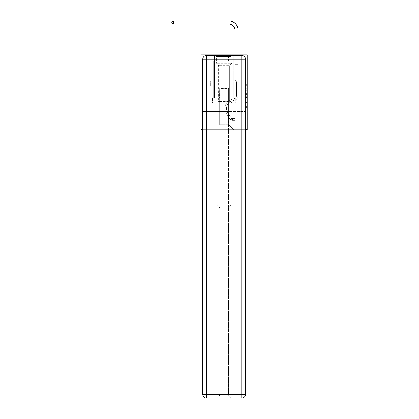 <?xml version="1.0" encoding="UTF-8"?>
<svg xmlns="http://www.w3.org/2000/svg" width="419" height="419" viewBox="0 0 419 419"><rect width="100%" height="100%" fill="white"/><g stroke="black" fill="none" stroke-linecap="round" stroke-linejoin="round"><path stroke-width="0.31" stroke-dasharray="2.1 1.57" d="M245.932 90.624L245.932 94.537L247.179 94.537L247.179 106.395L247.179 84.392L247.179 94.537L245.932 94.537L245.932 84.025L245.932 107.62L245.932 83.166L245.932 105.907L247.179 105.907L245.932 105.907L247.179 105.907L245.932 105.907L245.932 101.995L245.932 107.62L247.179 107.62L247.179 83.166L247.179 105.845L247.179 96.25L245.932 96.25L247.179 96.25L247.179 101.995L247.179 84.879L245.932 84.879L247.179 84.879L247.179 107.62L247.179 84.392L247.179 107.62L245.932 107.62L245.932 83.166L247.179 83.166L247.179 84.392L247.179 83.166L247.179 84.392L247.179 83.166L247.179 84.025L247.179 83.166L245.932 83.166L245.932 84.879L247.179 84.879L245.932 84.879L245.932 90.624L247.179 90.624M233.849 54.915L233.849 80.82L214.418 80.82L233.849 80.82L214.418 80.82L233.849 80.82L233.849 54.915L214.418 54.915L214.418 80.82L214.418 54.915L233.849 54.915M247.179 93.07L247.179 91.85L247.179 93.07L245.932 93.07L245.932 88.152L245.932 102.639L245.932 98.999L247.179 98.999L245.932 98.999L245.932 107.62L247.179 107.62L245.932 107.62L247.179 107.62L245.932 107.62L245.932 83.166L247.179 83.166L245.932 83.166L247.179 83.166L245.932 83.166L245.932 93.07L247.179 93.07M247.179 86.052L247.179 129.644L201.094 129.644L201.094 86.052L247.179 86.052L247.179 54.915L228.496 54.915L247.179 54.915L247.179 61.143L247.179 54.915L201.094 54.915L219.776 54.915L201.094 54.915L201.094 86.052L247.179 86.052L201.094 86.052M202.775 129.644L245.497 129.644M210.123 129.644L238.144 129.644L238.144 61.143L235.033 61.143L238.144 61.143L235.033 61.143L238.144 61.143L235.033 61.143L238.144 61.143L235.033 61.143L238.144 61.143L235.033 61.143L238.144 61.143L235.033 61.143L238.144 61.143L235.033 61.143L238.144 61.143L235.033 61.143L238.144 61.143L235.033 61.143L238.144 61.143L235.033 61.143L238.144 61.143L235.033 61.143L238.144 61.143L235.033 61.143L238.144 61.143L235.033 61.143L238.144 61.143L235.033 61.143L238.144 61.143L235.033 61.143L238.144 61.143L238.144 129.644L238.144 61.143L238.144 129.644L238.144 61.143L238.144 129.644L238.144 61.143L238.144 129.644L238.144 61.143L238.144 129.644L238.144 61.143L238.144 129.644L238.144 61.143L238.144 129.644L238.144 61.143L238.144 129.644L238.144 61.143L238.144 129.644L238.144 61.143L238.144 129.644L238.144 61.143L238.144 129.644L238.144 61.143L238.144 129.644L238.144 61.143L238.144 129.644L238.144 61.143L238.144 129.644L238.144 61.143L238.144 129.644L210.123 129.644L214.669 129.644L210.123 129.644L214.669 129.644L210.123 129.644L214.669 129.644L210.123 129.644L214.669 129.644L210.123 129.644L214.669 129.644L210.123 129.644L214.669 129.644L210.123 129.644L214.669 129.644L210.123 129.644L214.669 129.644L210.123 129.644L214.669 129.644L210.123 129.644L214.669 129.644L210.123 129.644L214.669 129.644L210.123 129.644L214.669 129.644L210.123 129.644L214.669 129.644L210.123 129.644L214.669 129.644L210.123 129.644L210.123 61.143L213.234 61.143L210.123 61.143L213.234 61.143L210.123 61.143L213.234 61.143L210.123 61.143L213.234 61.143L210.123 61.143L213.234 61.143L210.123 61.143L213.234 61.143L210.123 61.143L213.234 61.143L210.123 61.143L213.234 61.143L210.123 61.143L213.234 61.143L210.123 61.143L213.234 61.143L210.123 61.143L213.234 61.143L210.123 61.143L213.234 61.143L210.123 61.143L213.234 61.143L210.123 61.143L213.234 61.143L210.123 61.143L213.234 61.143L210.123 61.143L210.123 129.644M247.179 61.143L228.496 61.143L247.179 61.143M201.094 61.143L219.776 61.143L201.094 61.143L201.094 54.915L201.094 61.143M219.65 124.663L219.65 88.545L219.65 124.663L219.65 88.545L228.617 88.545L228.617 124.663L219.65 124.663L214.669 129.644L219.65 124.663L219.65 88.545L219.65 124.663L219.65 88.545L219.525 97.884L213.234 97.884L213.234 61.143L213.234 97.884L213.234 61.143L213.234 97.884L213.234 61.143L213.234 97.884L213.234 61.143L213.234 97.884L213.234 61.143L213.234 97.884L213.234 61.143L213.234 97.884L213.234 61.143L213.234 97.884L213.234 61.143L213.234 97.884L213.234 61.143L213.234 97.884L213.234 61.143L213.234 97.884L213.234 61.143L213.234 97.884L213.234 61.143L213.234 97.884L213.234 61.143L213.234 97.884L213.234 61.143L213.234 97.884L213.234 61.143L213.234 97.884L219.525 97.884L213.234 97.884L219.525 97.884L213.234 97.884L219.525 97.884L213.234 97.884L219.525 97.884L213.234 97.884L219.525 97.884L213.234 97.884L219.525 97.884L213.234 97.884L219.525 97.884L213.234 97.884L219.525 97.884L213.234 97.884L219.525 97.884L213.234 97.884L219.525 97.884L213.234 97.884L219.525 97.884L213.234 97.884L219.525 97.884L213.234 97.884L219.525 97.884L213.234 97.884L219.525 97.884L213.234 97.884L219.525 97.884L219.65 88.545L219.65 124.663L214.669 129.644L219.65 124.663L219.65 88.545L219.65 124.663L214.669 129.644L219.65 124.663L219.65 88.545L219.65 124.663L214.669 129.644L219.65 124.663L219.65 88.545L219.65 124.663L214.669 129.644L219.65 124.663L219.65 88.545L219.65 124.663L214.669 129.644L219.65 124.663L219.65 88.545L219.65 124.663L214.669 129.644L219.65 124.663L219.65 88.545L219.65 124.663L214.669 129.644L219.65 124.663L219.65 88.545L219.65 124.663L214.669 129.644L219.65 124.663L219.65 88.545L219.65 124.663L214.669 129.644L219.65 124.663L219.65 88.545L219.65 124.663L214.669 129.644L219.65 124.663L219.65 88.545L219.65 124.663L214.669 129.644L219.65 124.663L219.65 88.545L219.65 124.663L214.669 129.644L219.65 124.663L219.65 88.545L219.65 124.663L214.669 129.644L219.65 124.663L214.669 129.644L219.65 124.663L228.617 124.663L228.617 88.545L228.617 124.663L233.603 129.644L228.617 124.663L228.617 88.545L228.617 124.663L233.603 129.644L228.617 124.663L228.617 88.545L228.617 124.663L233.603 129.644L228.617 124.663L228.617 88.545L228.617 124.663L233.603 129.644L228.617 124.663L228.617 88.545L228.617 124.663L233.603 129.644L228.617 124.663L228.617 88.545L228.617 124.663L233.603 129.644L228.617 124.663L228.617 88.545L228.617 124.663L233.603 129.644L228.617 124.663L228.617 88.545L228.617 124.663L233.603 129.644L228.617 124.663L228.617 88.545L228.617 124.663L233.603 129.644L228.617 124.663L228.617 88.545L228.617 124.663L233.603 129.644L228.617 124.663L228.617 88.545L228.617 124.663L233.603 129.644L228.617 124.663L228.617 88.545L228.617 124.663L233.603 129.644L228.617 124.663L228.617 88.545L228.617 124.663L233.603 129.644L228.617 124.663L228.617 88.545L228.617 124.663L233.603 129.644L228.617 124.663L228.617 88.545L228.617 124.663L233.603 129.644L228.617 124.663L228.617 88.545L219.65 88.545L219.65 124.663L214.669 129.644L219.65 124.663M245.497 86.052L202.775 86.052L245.497 86.052L245.497 394.316L245.497 59.273L245.497 86.052L202.775 86.052L202.775 111.585L245.497 111.585L210.123 111.585L210.123 204.996L215.979 204.996A3.734 3.734 0 0 1 219.713 208.735L219.713 394.316A3.734 3.734 0 0 1 215.979 398.05A3.734 3.734 0 0 0 219.713 394.316L219.713 208.735A3.734 3.734 0 0 0 215.979 204.996L210.123 204.996L215.979 204.996A3.734 3.734 0 0 1 219.713 208.735L219.713 111.585L219.713 208.735A3.734 3.734 0 0 0 215.979 204.996L210.123 204.996L210.123 111.585L210.123 204.996L210.123 111.585L202.775 111.585L219.713 111.585L219.713 394.316A3.734 3.734 0 0 1 215.979 398.05L241.758 398.05A3.734 3.734 0 0 0 245.497 394.316A3.734 3.734 0 0 1 241.758 398.05L232.294 398.05A3.734 3.734 0 0 1 228.554 394.316L228.554 111.585L202.775 111.585L202.775 394.316A3.734 3.734 0 0 0 206.509 398.05L241.758 398.05L241.758 394.316L206.509 394.316L206.509 59.273L241.758 59.273L241.758 394.316L245.497 394.316A3.734 3.734 0 0 1 241.758 398.05A3.734 3.734 0 0 0 245.497 394.316L245.497 86.052L202.775 86.052L245.497 86.052L245.497 59.273A3.734 3.734 0 0 0 241.758 55.538L206.509 55.538L241.758 55.538A3.734 3.734 0 0 1 245.497 59.273L241.758 59.273L241.758 55.538L206.509 55.538A3.734 3.734 0 0 0 202.775 59.273L202.775 394.316L202.775 59.273A3.734 3.734 0 0 1 206.509 55.538A3.734 3.734 0 0 0 202.775 59.273L202.775 86.052M228.743 88.545L228.743 97.884L228.743 88.545M233.603 129.644L228.617 124.663L233.603 129.644M228.496 61.143L228.496 54.915L228.496 61.143M219.776 61.143L219.776 54.915L219.776 61.143M235.033 61.143L235.033 97.884L228.743 97.884L235.033 97.884L228.743 97.884L235.033 97.884L228.743 97.884L235.033 97.884L228.743 97.884L235.033 97.884L228.743 97.884L235.033 97.884L228.743 97.884L235.033 97.884L228.743 97.884L235.033 97.884L228.743 97.884L235.033 97.884L228.743 97.884L235.033 97.884L228.743 97.884L235.033 97.884L228.743 97.884L235.033 97.884L228.743 97.884L235.033 97.884L228.743 97.884L235.033 97.884L228.743 97.884L235.033 97.884L228.743 97.884L235.033 97.884L235.033 61.143M238.013 86.052L210.254 86.052L238.013 86.052L238.013 80.82L210.254 80.82L231.073 80.82L231.073 86.052L231.073 80.82L217.194 80.82L217.194 86.052L217.194 80.82L210.254 80.82L210.254 86.052L210.254 80.82L238.013 80.82L238.013 86.052M217.194 80.82L217.194 86.052L217.194 80.82M231.073 80.82L231.073 86.052L231.073 80.82M245.932 94.537L247.179 94.537L245.932 94.537M245.932 84.025L245.932 83.166L245.932 84.025L247.179 84.025L245.932 84.025M245.932 102.576L245.932 97.47L245.932 102.576L247.179 102.576L245.932 102.576M245.932 97.47L245.932 96.25L247.179 96.25L245.932 96.25L245.932 97.47L247.179 97.47L245.932 97.47M245.932 88.152L245.932 84.879L245.932 88.152L247.179 88.152L245.932 88.152M245.932 83.166L247.179 83.166L245.932 83.166L245.932 84.392L245.932 83.166L247.179 83.166M245.932 107.62L247.179 107.62L245.932 107.62L245.932 106.395L245.932 107.62M236.526 93.002L236.526 93.751L238.144 93.751L238.144 93.002L238.144 95.768L238.144 60.75L238.144 64.605L238.144 60.75L235.033 60.75L235.033 30.294A6.227 6.227 0 0 0 228.805 24.066L173.445 24.066L173.445 20.95L228.805 20.95A9.344 9.344 0 0 1 238.144 30.294L238.144 64.605L238.144 60.75L235.033 60.75L235.033 64.605L238.144 64.605L238.144 60.75L238.144 64.605L238.144 60.75L235.033 60.75L235.033 30.294A6.227 6.227 0 0 0 228.805 24.066L173.445 24.066L171.821 23.129L171.821 21.882L171.821 23.129L173.445 24.066L173.445 20.95L173.445 24.066L171.821 23.129L171.821 21.882L173.445 20.95L171.821 21.882L171.821 23.129L173.445 24.066L173.445 20.95L228.805 20.95A9.344 9.344 0 0 1 238.144 30.294L238.144 64.605L238.144 60.75L235.033 60.75L238.144 60.75L238.144 64.605L238.144 60.75L235.033 60.75L235.033 30.294A6.227 6.227 0 0 0 228.805 24.066L173.445 24.066L171.821 23.129L171.821 21.882L173.445 20.95L173.445 24.066L173.445 20.95L171.821 21.882L171.821 23.129L173.445 24.066L171.821 23.129L171.821 21.882L173.445 20.95L228.805 20.95A9.344 9.344 0 0 1 238.144 30.294L238.144 64.605L238.144 60.75L235.033 60.75L235.033 79.799L235.735 80.5A2.708 2.708 0 0 1 236.526 82.417A2.708 2.708 0 0 0 235.735 80.5L235.033 79.799L235.033 64.605L238.144 64.605L238.144 60.75L238.144 64.605L238.144 60.75L235.033 60.75L235.033 30.294A6.227 6.227 0 0 0 228.805 24.066L173.445 24.066L173.445 20.95L173.445 24.066L171.821 23.129L173.445 24.066L173.445 20.95L171.821 21.882L171.821 23.129L171.821 21.882L173.445 20.95L228.805 20.95A9.344 9.344 0 0 1 238.144 30.294L238.144 64.605L238.144 60.75L235.033 60.75L238.144 60.75L238.144 64.605L238.144 60.75L235.033 60.75L235.033 30.294A6.227 6.227 0 0 0 228.805 24.066L173.445 24.066L171.821 23.129L173.445 24.066L173.445 20.95L173.445 24.066L171.821 23.129L171.821 21.882L171.821 23.129L173.445 24.066L173.445 20.95L171.821 21.882L173.445 20.95L228.805 20.95A9.344 9.344 0 0 1 238.144 30.294L238.144 64.605L238.144 60.75L235.033 60.75L235.033 64.605L235.033 30.294A6.227 6.227 0 0 0 228.805 24.066L173.445 24.066L171.821 23.129L171.821 21.882L171.821 23.129L173.445 24.066L173.445 20.95L173.445 24.066L171.821 23.129L171.821 21.882L173.445 20.95L171.821 21.882L171.821 23.129L173.445 24.066L173.445 20.95L228.805 20.95A9.344 9.344 0 0 1 238.144 30.294L238.144 64.605L238.144 60.75L235.033 60.75L238.144 60.75L238.144 64.605L238.144 60.75L235.033 60.75L235.033 30.294A6.227 6.227 0 0 0 228.805 24.066L173.445 24.066L171.821 23.129L171.821 21.882L173.445 20.95L173.445 24.066L173.445 20.95L171.821 21.882L171.821 23.129L173.445 24.066L171.821 23.129L171.821 21.882L173.445 20.95L228.805 20.95A9.344 9.344 0 0 1 238.144 30.294L238.144 95.768A4.546 4.546 0 0 1 234.823 100.146A4.546 4.546 0 0 0 238.144 95.768L238.144 64.605L235.033 64.605L235.033 79.799L235.735 80.5A2.708 2.708 0 0 1 236.526 82.417A2.708 2.708 0 0 0 235.735 80.5L235.033 79.799L235.033 64.605L238.144 64.605L238.144 95.768A4.546 4.546 0 0 1 234.823 100.146A4.546 4.546 0 0 0 238.144 95.768L238.144 64.605L235.033 64.605L235.033 60.75L235.033 79.799L235.735 80.5A2.708 2.708 0 0 1 236.526 82.417A2.708 2.708 0 0 0 235.735 80.5L235.033 79.799L235.033 64.605L238.144 64.605L238.144 95.768A4.546 4.546 0 0 1 234.823 100.146A4.546 4.546 0 0 0 238.144 95.768L238.144 64.605L235.033 64.605L235.033 30.294A6.227 6.227 0 0 0 228.805 24.066L173.445 24.066L173.445 20.95L173.445 24.066L171.821 23.129L173.445 24.066L173.445 20.95L171.821 21.882L171.821 23.129L171.821 21.882L173.445 20.95L228.805 20.95A9.344 9.344 0 0 1 238.144 30.294L238.144 60.75L235.033 60.75L238.144 60.75L238.144 64.605L235.033 64.605L235.033 79.799L235.735 80.5A2.708 2.708 0 0 1 236.526 82.417A2.708 2.708 0 0 0 235.735 80.5L235.033 79.799L235.033 30.294A6.227 6.227 0 0 0 228.805 24.066L173.445 24.066L171.821 23.129L173.445 24.066L173.445 20.95L173.445 24.066L171.821 23.129L171.821 21.882L171.821 23.129L173.445 24.066L173.445 20.95L171.821 21.882L173.445 20.95L228.805 20.95A9.344 9.344 0 0 1 238.144 30.294L238.144 60.75L235.033 60.75L235.033 64.605L238.144 64.605L238.144 95.768A4.546 4.546 0 0 1 234.823 100.146L232.288 100.853L234.823 100.146A4.546 4.546 0 0 0 238.144 95.768L238.144 64.605L235.033 64.605L235.033 79.799L235.735 80.5A2.708 2.708 0 0 1 236.526 82.417A2.708 2.708 0 0 0 235.735 80.5L235.033 79.799L235.033 30.294A6.227 6.227 0 0 0 228.805 24.066L173.445 24.066L228.805 24.066L173.445 24.066L228.805 24.066L173.445 24.066L228.805 24.066L173.445 24.066L228.805 24.066L173.445 24.066L173.445 20.95L171.821 21.882L171.821 23.129L171.821 21.882L173.445 20.95L228.805 20.95A9.344 9.344 0 0 1 238.144 30.294L238.144 95.768A4.546 4.546 0 0 1 234.823 100.146A4.546 4.546 0 0 0 238.144 95.768L238.144 64.605L235.033 64.605L235.033 79.799L235.735 80.5A2.708 2.708 0 0 1 236.526 82.417A2.708 2.708 0 0 0 235.735 80.5L235.033 79.799L235.033 64.605L238.144 64.605L238.144 95.768A4.546 4.546 0 0 1 234.823 100.146A4.546 4.546 0 0 0 238.144 95.768L238.144 64.605L235.033 64.605L235.033 60.75L238.144 60.75L235.033 60.75L235.033 30.294A6.227 6.227 0 0 0 228.805 24.066L173.445 24.066L228.805 24.066L173.445 24.066L173.445 20.95L171.821 21.882L171.821 23.129L173.445 24.066L228.805 24.066L173.445 24.066L173.445 20.95L228.805 20.95A9.344 9.344 0 0 1 238.144 30.294L238.144 60.75L238.144 30.294L238.144 60.75L235.033 60.75L235.033 79.799L235.735 80.5A2.708 2.708 0 0 1 236.526 82.417A2.708 2.708 0 0 0 235.735 80.5L235.033 79.799L235.033 64.605L238.144 64.605L238.144 95.768A4.546 4.546 0 0 1 234.823 100.146L232.288 100.853L234.823 100.146A4.546 4.546 0 0 0 238.144 95.768L238.144 64.605L235.033 64.605L235.033 30.294A6.227 6.227 0 0 0 228.805 24.066L173.445 24.066L173.445 20.95L171.821 21.882L173.445 20.95L228.805 20.95A9.344 9.344 0 0 1 238.144 30.294L238.144 60.75L235.033 60.75L235.033 30.294A6.227 6.227 0 0 0 228.805 24.066L173.445 24.066L228.805 24.066L173.445 24.066L173.445 20.95L171.821 21.882L171.821 23.129L171.821 21.882L173.445 20.95L228.805 20.95A9.344 9.344 0 0 1 238.144 30.294L238.144 60.75L238.144 30.294L238.144 60.75L235.033 60.75L235.033 79.799L235.735 80.5A2.708 2.708 0 0 1 236.526 82.417A2.708 2.708 0 0 0 235.735 80.5L235.033 79.799L235.033 64.605L238.144 64.605L238.144 95.768A4.546 4.546 0 0 1 234.823 100.146A4.546 4.546 0 0 0 238.144 95.768L238.144 64.605L235.033 64.605L235.033 30.294A6.227 6.227 0 0 0 228.805 24.066L173.445 24.066L173.445 20.95L171.821 21.882L171.821 23.129L173.445 24.066L228.805 24.066A6.227 6.227 0 0 1 235.033 30.294L235.033 79.799L235.735 80.5A2.708 2.708 0 0 1 236.526 82.417A2.708 2.708 0 0 0 235.735 80.5L235.033 79.799L235.033 64.605L238.144 64.605L238.144 95.768A4.546 4.546 0 0 1 234.823 100.146A4.546 4.546 0 0 0 238.144 95.768L238.144 64.605L235.033 64.605L235.033 30.294L235.033 79.799L235.735 80.5A2.708 2.708 0 0 1 236.526 82.417A2.708 2.708 0 0 0 235.735 80.5L235.033 79.799L235.033 64.605L238.144 64.605L238.144 95.768A4.546 4.546 0 0 1 234.823 100.146L232.288 100.853A7.909 7.909 0 0 0 227.795 112.811A7.909 7.909 0 0 1 232.288 100.853L234.823 100.146A4.546 4.546 0 0 0 238.144 95.768L238.144 64.605L235.033 64.605L235.033 30.294L235.033 60.75L238.144 60.75L238.144 30.294L238.144 60.75L238.144 30.294L238.144 60.75L235.033 60.75L235.033 79.799L235.735 80.5A2.708 2.708 0 0 1 236.526 82.417A2.708 2.708 0 0 0 235.735 80.5L235.033 79.799L235.033 64.605L238.144 64.605L238.144 95.768A4.546 4.546 0 0 1 234.823 100.146A4.546 4.546 0 0 0 238.144 95.768L238.144 64.605L235.033 64.605L235.033 30.294L235.033 79.799L235.735 80.5A2.708 2.708 0 0 1 236.526 82.417A2.708 2.708 0 0 0 235.735 80.5L235.033 79.799L235.033 64.605L238.144 64.605L238.144 95.768A4.546 4.546 0 0 1 234.823 100.146A4.546 4.546 0 0 0 238.144 95.768L238.144 64.605L235.033 64.605L235.033 30.294L235.033 60.75L238.144 60.75L238.144 30.294L238.144 60.75L238.144 30.294L238.144 60.75L235.033 60.75L235.033 79.799L235.735 80.5A2.708 2.708 0 0 1 236.526 82.417A2.708 2.708 0 0 0 235.735 80.5L235.033 79.799L235.033 64.605L238.144 64.605L238.144 95.768A4.546 4.546 0 0 1 234.823 100.146L232.288 100.853L234.823 100.146A4.546 4.546 0 0 0 238.144 95.768L238.144 64.605L235.033 64.605L235.033 30.294L235.033 79.799L235.735 80.5A2.708 2.708 0 0 1 236.526 82.417A2.708 2.708 0 0 0 235.735 80.5L235.033 79.799L235.033 64.605L238.144 64.605L238.144 95.768A4.546 4.546 0 0 1 234.823 100.146A4.546 4.546 0 0 0 238.144 95.768L238.144 64.605L235.033 64.605L235.033 30.294L235.033 60.75L238.144 60.75L238.144 30.294L238.144 60.75L238.144 30.294L238.144 60.75L235.033 60.75L235.033 79.799L235.735 80.5A2.708 2.708 0 0 1 236.526 82.417A2.708 2.708 0 0 0 235.735 80.5L235.033 79.799L235.033 64.605L238.144 64.605L238.144 95.768L238.144 93.751L236.526 93.751L236.526 93.002L238.144 93.002L236.526 93.002L236.526 95.768L236.526 82.417L236.526 95.768A2.928 2.928 0 0 1 234.389 98.591A2.928 2.928 0 0 0 236.526 95.768L236.526 82.417L236.526 95.768L236.526 93.002L238.144 93.002L236.526 93.002L236.526 95.768A2.928 2.928 0 0 1 234.389 98.591A2.928 2.928 0 0 0 236.526 95.768L236.526 82.417L236.526 95.768A2.928 2.928 0 0 1 234.389 98.591A2.928 2.928 0 0 0 236.526 95.768L236.526 82.417L236.526 95.768L236.526 93.002L238.144 93.002L236.526 93.002L236.526 95.768A2.928 2.928 0 0 1 234.389 98.591L231.854 99.293L234.389 98.591A2.928 2.928 0 0 0 236.526 95.768L236.526 82.417L236.526 95.768A2.928 2.928 0 0 1 234.389 98.591A2.928 2.928 0 0 0 236.526 95.768L236.526 82.417L236.526 95.768L236.526 93.002L238.144 93.002L236.526 93.002L236.526 95.768A2.928 2.928 0 0 1 234.389 98.591A2.928 2.928 0 0 0 236.526 95.768L236.526 82.417L236.526 95.768A2.928 2.928 0 0 1 234.389 98.591L231.854 99.293L234.389 98.591A2.928 2.928 0 0 0 236.526 95.768L236.526 82.417L236.526 95.768L236.526 93.002L238.144 93.002L236.526 93.002L236.526 95.768A2.928 2.928 0 0 1 234.389 98.591A2.928 2.928 0 0 0 236.526 95.768L236.526 82.417L236.526 95.768A2.928 2.928 0 0 1 234.389 98.591A2.928 2.928 0 0 0 236.526 95.768L236.526 82.417L236.526 95.768L236.526 93.002L238.144 93.002L236.526 93.002L236.526 95.768A2.928 2.928 0 0 1 234.389 98.591L231.854 99.293L234.389 98.591A2.928 2.928 0 0 0 236.526 95.768L236.526 82.417L236.526 95.768A2.928 2.928 0 0 1 234.389 98.591A2.928 2.928 0 0 0 236.526 95.768L236.526 82.417L236.526 95.768L236.526 93.002L238.144 93.002L236.526 93.002L236.526 95.768A2.928 2.928 0 0 1 234.389 98.591A2.928 2.928 0 0 0 236.526 95.768L236.526 82.417L236.526 95.768A2.928 2.928 0 0 1 234.389 98.591L231.854 99.293A9.527 9.527 0 0 0 226.443 113.701A9.527 9.527 0 0 1 231.854 99.293L234.389 98.591A2.928 2.928 0 0 0 236.526 95.768L236.526 82.417L236.526 95.768L236.526 93.002L238.144 93.002M232.477 120.279A3.3 3.3 0 0 1 229.78 118.787L226.443 113.701A9.527 9.527 0 0 1 231.854 99.293L234.389 98.591A2.928 2.928 0 0 0 236.526 95.768A2.928 2.928 0 0 1 234.389 98.591A2.928 2.928 0 0 0 236.526 95.768L236.526 82.417L236.526 95.768A2.928 2.928 0 0 1 234.389 98.591L231.854 99.293L234.389 98.591A2.928 2.928 0 0 0 236.526 95.768A2.928 2.928 0 0 1 234.389 98.591A2.928 2.928 0 0 0 236.526 95.768A2.928 2.928 0 0 1 234.389 98.591L231.854 99.293A9.527 9.527 0 0 0 226.443 113.701A9.527 9.527 0 0 1 231.854 99.293L234.389 98.591A2.928 2.928 0 0 0 236.526 95.768A2.928 2.928 0 0 1 234.389 98.591L231.854 99.293L234.389 98.591A2.928 2.928 0 0 0 236.526 95.768A2.928 2.928 0 0 1 234.389 98.591A2.928 2.928 0 0 0 236.526 95.768A2.928 2.928 0 0 1 234.389 98.591L231.854 99.293L234.389 98.591A2.928 2.928 0 0 0 236.526 95.768A2.928 2.928 0 0 1 234.389 98.591L231.854 99.293A9.527 9.527 0 0 0 226.443 113.701L229.78 118.787L226.443 113.701A9.527 9.527 0 0 1 231.854 99.293L234.389 98.591A2.928 2.928 0 0 0 236.526 95.768A2.928 2.928 0 0 1 234.389 98.591A2.928 2.928 0 0 0 236.526 95.768A2.928 2.928 0 0 1 234.389 98.591L231.854 99.293L234.389 98.591A2.928 2.928 0 0 0 236.526 95.768A2.928 2.928 0 0 1 234.389 98.591L231.854 99.293L234.389 98.591A2.928 2.928 0 0 0 236.526 95.768A2.928 2.928 0 0 1 234.389 98.591A2.928 2.928 0 0 0 236.526 95.768A2.928 2.928 0 0 1 234.389 98.591L231.854 99.293A9.527 9.527 0 0 0 226.443 113.701A9.527 9.527 0 0 1 231.854 99.293L234.389 98.591A2.928 2.928 0 0 0 236.526 95.768A2.928 2.928 0 0 1 234.389 98.591L231.854 99.293L234.389 98.591A2.928 2.928 0 0 0 236.526 95.768A2.928 2.928 0 0 1 234.389 98.591A2.928 2.928 0 0 0 236.526 95.768A2.928 2.928 0 0 1 234.389 98.591L231.854 99.293L234.389 98.591A2.928 2.928 0 0 0 236.526 95.768A2.928 2.928 0 0 1 234.389 98.591L231.854 99.293A9.527 9.527 0 0 0 226.443 113.701A9.527 9.527 0 0 1 231.854 99.293L234.389 98.591L231.854 99.293A9.527 9.527 0 0 0 226.443 113.701L229.78 118.787L226.443 113.701A9.527 9.527 0 0 1 231.854 99.293L234.389 98.591L231.854 99.293A9.527 9.527 0 0 0 226.443 113.701A9.527 9.527 0 0 1 231.854 99.293L234.389 98.591L231.854 99.293A9.527 9.527 0 0 0 226.443 113.701A9.527 9.527 0 0 1 231.854 99.293L234.389 98.591L231.854 99.293A9.527 9.527 0 0 0 226.443 113.701L229.78 118.787A3.3 3.3 0 0 0 231.545 120.122A3.3 3.3 0 0 1 229.78 118.787L226.443 113.701A9.527 9.527 0 0 1 231.854 99.293L234.389 98.591L231.854 99.293A9.527 9.527 0 0 0 226.443 113.701A9.527 9.527 0 0 1 231.854 99.293L234.389 98.591L231.854 99.293A9.527 9.527 0 0 0 226.443 113.701A9.527 9.527 0 0 1 231.854 99.293L234.389 98.591L231.854 99.293A9.527 9.527 0 0 0 226.443 113.701L229.78 118.787L226.443 113.701A9.527 9.527 0 0 1 231.854 99.293L234.389 98.591L231.854 99.293A9.527 9.527 0 0 0 226.443 113.701A9.527 9.527 0 0 1 231.854 99.293L234.389 98.591L231.854 99.293A9.527 9.527 0 0 0 226.443 113.701A9.527 9.527 0 0 1 231.854 99.293L234.389 98.591L231.854 99.293A9.527 9.527 0 0 0 226.443 113.701L229.78 118.787L226.443 113.701A9.527 9.527 0 0 1 231.854 99.293A9.527 9.527 0 0 0 226.443 113.701A9.527 9.527 0 0 1 231.854 99.293A9.527 9.527 0 0 0 226.443 113.701L229.78 118.787A3.3 3.3 0 0 0 231.545 120.122C232.503 120.326 232.503 120.326 231.545 120.122C232.503 120.326 232.503 120.326 231.545 120.122A3.3 3.3 0 0 1 229.78 118.787L226.443 113.701A9.527 9.527 0 0 1 231.854 99.293A9.527 9.527 0 0 0 226.443 113.701L229.78 118.787L226.443 113.701A9.527 9.527 0 0 1 231.854 99.293A9.527 9.527 0 0 0 226.443 113.701A9.527 9.527 0 0 1 231.854 99.293A9.527 9.527 0 0 0 226.443 113.701L229.78 118.787L226.443 113.701A9.527 9.527 0 0 1 231.854 99.293A9.527 9.527 0 0 0 226.443 113.701L229.78 118.787A3.3 3.3 0 0 0 231.545 120.122C232.503 120.326 232.503 120.326 231.545 120.122C232.503 120.326 232.503 120.326 231.545 120.122A3.3 3.3 0 0 1 229.78 118.787L226.443 113.701A9.527 9.527 0 0 1 231.854 99.293A9.527 9.527 0 0 0 226.443 113.701A9.527 9.527 0 0 1 231.854 99.293A9.527 9.527 0 0 0 226.443 113.701L229.78 118.787L226.443 113.701A9.527 9.527 0 0 1 231.854 99.293A9.527 9.527 0 0 0 226.443 113.701L229.78 118.787L226.443 113.701A9.527 9.527 0 0 1 231.854 99.293A9.527 9.527 0 0 0 226.443 113.701A9.527 9.527 0 0 1 231.854 99.293A9.527 9.527 0 0 0 226.443 113.701L229.78 118.787A3.3 3.3 0 0 0 231.545 120.122C232.503 120.326 232.503 120.326 231.545 120.122C232.503 120.326 232.503 120.326 231.545 120.122A3.3 3.3 0 0 1 229.78 118.787L226.443 113.701A9.527 9.527 0 0 1 231.854 99.293A9.527 9.527 0 0 0 226.443 113.701L229.78 118.787L226.443 113.701A9.527 9.527 0 0 1 231.854 99.293A9.527 9.527 0 0 0 226.443 113.701A9.527 9.527 0 0 1 231.854 99.293A9.527 9.527 0 0 0 226.443 113.701L229.78 118.787L226.443 113.701A9.527 9.527 0 0 1 231.854 99.293A9.527 9.527 0 0 0 226.443 113.701L229.78 118.787A3.3 3.3 0 0 0 231.545 120.122C232.503 120.326 232.503 120.326 231.545 120.122C232.503 120.326 232.503 120.326 231.545 120.122A3.3 3.3 0 0 1 229.78 118.787L226.443 113.701L229.78 118.787A3.3 3.3 0 0 0 231.545 120.122C232.503 120.326 232.503 120.326 231.545 120.122C232.503 120.326 232.503 120.326 231.545 120.122A3.3 3.3 0 0 1 229.78 118.787L226.443 113.701L229.78 118.787A3.3 3.3 0 0 0 231.545 120.122C232.503 120.326 232.503 120.326 231.545 120.122C232.503 120.326 232.503 120.326 231.545 120.122A3.3 3.3 0 0 1 229.78 118.787L226.443 113.701L229.78 118.787A3.3 3.3 0 0 0 231.545 120.122C232.503 120.326 232.503 120.326 231.545 120.122C232.503 120.326 232.503 120.326 231.545 120.122A3.3 3.3 0 0 1 229.78 118.787L226.443 113.701L229.78 118.787A3.3 3.3 0 0 0 231.545 120.122C232.503 120.326 232.503 120.326 231.545 120.122C232.503 120.326 232.503 120.326 231.545 120.122A3.3 3.3 0 0 1 229.78 118.787L226.443 113.701L229.78 118.787A3.3 3.3 0 0 0 231.545 120.122C232.503 120.326 232.503 120.326 231.545 120.122C232.503 120.326 232.503 120.326 231.545 120.122A3.3 3.3 0 0 1 229.78 118.787L226.443 113.701L229.78 118.787A3.3 3.3 0 0 0 231.545 120.122C232.503 120.326 232.503 120.326 231.545 120.122C232.503 120.326 232.503 120.326 231.545 120.122A3.3 3.3 0 0 1 229.78 118.787L226.443 113.701L229.78 118.787A3.3 3.3 0 0 0 231.545 120.122C232.503 120.326 232.503 120.326 231.545 120.122C232.503 120.326 232.503 120.326 231.545 120.122A3.3 3.3 0 0 1 229.78 118.787L226.443 113.701L229.78 118.787A3.3 3.3 0 0 0 231.545 120.122C232.503 120.326 232.503 120.326 231.545 120.122C232.503 120.326 232.503 120.326 231.545 120.122A3.3 3.3 0 0 1 229.78 118.787L226.443 113.701L229.78 118.787A3.3 3.3 0 0 0 231.545 120.122C232.503 120.326 232.503 120.326 231.545 120.122C232.503 120.326 232.503 120.326 231.545 120.122A3.3 3.3 0 0 1 229.78 118.787L226.443 113.701L229.78 118.787A3.3 3.3 0 0 0 231.545 120.122C232.503 120.326 232.503 120.326 231.545 120.122C232.503 120.326 232.503 120.326 231.545 120.122A3.3 3.3 0 0 1 229.78 118.787A3.3 3.3 0 0 0 232.477 120.279L232.477 118.661A1.681 1.681 0 0 1 231.136 117.901L227.795 112.811A7.909 7.909 0 0 1 232.288 100.853L234.823 100.146A4.546 4.546 0 0 0 238.144 95.768A4.546 4.546 0 0 1 234.823 100.146L232.288 100.853A7.909 7.909 0 0 0 227.795 112.811A7.909 7.909 0 0 1 232.288 100.853L234.823 100.146A4.546 4.546 0 0 0 238.144 95.768A4.546 4.546 0 0 1 234.823 100.146A4.546 4.546 0 0 0 238.144 95.768A4.546 4.546 0 0 1 234.823 100.146L232.288 100.853L234.823 100.146A4.546 4.546 0 0 0 238.144 95.768A4.546 4.546 0 0 1 234.823 100.146L232.288 100.853L234.823 100.146A4.546 4.546 0 0 0 238.144 95.768A4.546 4.546 0 0 1 234.823 100.146A4.546 4.546 0 0 0 238.144 95.768A4.546 4.546 0 0 1 234.823 100.146L232.288 100.853A7.909 7.909 0 0 0 227.795 112.811L231.136 117.901L227.795 112.811A7.909 7.909 0 0 1 232.288 100.853L234.823 100.146A4.546 4.546 0 0 0 238.144 95.768A4.546 4.546 0 0 1 234.823 100.146L232.288 100.853L234.823 100.146A4.546 4.546 0 0 0 238.144 95.768A4.546 4.546 0 0 1 234.823 100.146A4.546 4.546 0 0 0 238.144 95.768A4.546 4.546 0 0 1 234.823 100.146L232.288 100.853L234.823 100.146A4.546 4.546 0 0 0 238.144 95.768A4.546 4.546 0 0 1 234.823 100.146L232.288 100.853A7.909 7.909 0 0 0 227.795 112.811A7.909 7.909 0 0 1 232.288 100.853L234.823 100.146A4.546 4.546 0 0 0 238.144 95.768A4.546 4.546 0 0 1 234.823 100.146A4.546 4.546 0 0 0 238.144 95.768A4.546 4.546 0 0 1 234.823 100.146L232.288 100.853L234.823 100.146A4.546 4.546 0 0 0 238.144 95.768A4.546 4.546 0 0 1 234.823 100.146L232.288 100.853L234.823 100.146A4.546 4.546 0 0 0 238.144 95.768A4.546 4.546 0 0 1 234.823 100.146A4.546 4.546 0 0 0 238.144 95.768A4.546 4.546 0 0 1 234.823 100.146L232.288 100.853A7.909 7.909 0 0 0 227.795 112.811A7.909 7.909 0 0 1 232.288 100.853L234.823 100.146A4.546 4.546 0 0 0 238.144 95.768A4.546 4.546 0 0 1 234.823 100.146L232.288 100.853A7.909 7.909 0 0 0 227.795 112.811L231.136 117.901L227.795 112.811A7.909 7.909 0 0 1 232.288 100.853L234.823 100.146L232.288 100.853A7.909 7.909 0 0 0 227.795 112.811A7.909 7.909 0 0 1 232.288 100.853L234.823 100.146L232.288 100.853A7.909 7.909 0 0 0 227.795 112.811A7.909 7.909 0 0 1 232.288 100.853L234.823 100.146L232.288 100.853A7.909 7.909 0 0 0 227.795 112.811L231.136 117.901A1.681 1.681 0 0 0 231.545 118.331C232.487 118.766 232.487 118.766 231.545 118.331C232.487 118.766 232.487 118.766 231.545 118.331A1.681 1.681 0 0 1 231.136 117.901L227.795 112.811A7.909 7.909 0 0 1 232.288 100.853L234.823 100.146L232.288 100.853A7.909 7.909 0 0 0 227.795 112.811A7.909 7.909 0 0 1 232.288 100.853L234.823 100.146L232.288 100.853A7.909 7.909 0 0 0 227.795 112.811A7.909 7.909 0 0 1 232.288 100.853L234.823 100.146L232.288 100.853A7.909 7.909 0 0 0 227.795 112.811L231.136 117.901L227.795 112.811A7.909 7.909 0 0 1 232.288 100.853L234.823 100.146L232.288 100.853A7.909 7.909 0 0 0 227.795 112.811A7.909 7.909 0 0 1 232.288 100.853L234.823 100.146L232.288 100.853A7.909 7.909 0 0 0 227.795 112.811A7.909 7.909 0 0 1 232.288 100.853L234.823 100.146L232.288 100.853A7.909 7.909 0 0 0 227.795 112.811L231.136 117.901L227.795 112.811A7.909 7.909 0 0 1 232.288 100.853A7.909 7.909 0 0 0 227.795 112.811A7.909 7.909 0 0 1 232.288 100.853A7.909 7.909 0 0 0 227.795 112.811L231.136 117.901A1.681 1.681 0 0 0 231.545 118.331C232.487 118.766 232.487 118.766 231.545 118.331C232.487 118.766 232.487 118.766 231.545 118.331A1.681 1.681 0 0 1 231.136 117.901L227.795 112.811A7.909 7.909 0 0 1 232.288 100.853A7.909 7.909 0 0 0 227.795 112.811L231.136 117.901L227.795 112.811A7.909 7.909 0 0 1 232.288 100.853A7.909 7.909 0 0 0 227.795 112.811A7.909 7.909 0 0 1 232.288 100.853A7.909 7.909 0 0 0 227.795 112.811L231.136 117.901L227.795 112.811A7.909 7.909 0 0 1 232.288 100.853A7.909 7.909 0 0 0 227.795 112.811L231.136 117.901A1.681 1.681 0 0 0 231.545 118.331C232.487 118.766 232.487 118.766 231.545 118.331C232.487 118.766 232.487 118.766 231.545 118.331A1.681 1.681 0 0 1 231.136 117.901L227.795 112.811A7.909 7.909 0 0 1 232.288 100.853A7.909 7.909 0 0 0 227.795 112.811A7.909 7.909 0 0 1 232.288 100.853A7.909 7.909 0 0 0 227.795 112.811L231.136 117.901L227.795 112.811A7.909 7.909 0 0 1 232.288 100.853A7.909 7.909 0 0 0 227.795 112.811L231.136 117.901L227.795 112.811A7.909 7.909 0 0 1 232.288 100.853A7.909 7.909 0 0 0 227.795 112.811A7.909 7.909 0 0 1 232.288 100.853A7.909 7.909 0 0 0 227.795 112.811L231.136 117.901A1.681 1.681 0 0 0 231.545 118.331C232.487 118.766 232.487 118.766 231.545 118.331C232.487 118.766 232.487 118.766 231.545 118.331A1.681 1.681 0 0 1 231.136 117.901L227.795 112.811A7.909 7.909 0 0 1 232.288 100.853A7.909 7.909 0 0 0 227.795 112.811L231.136 117.901L227.795 112.811A7.909 7.909 0 0 1 232.288 100.853A7.909 7.909 0 0 0 227.795 112.811A7.909 7.909 0 0 1 232.288 100.853A7.909 7.909 0 0 0 227.795 112.811L231.136 117.901L227.795 112.811A7.909 7.909 0 0 1 232.288 100.853A7.909 7.909 0 0 0 227.795 112.811L231.136 117.901A1.681 1.681 0 0 0 231.545 118.331C232.487 118.766 232.487 118.766 231.545 118.331C232.487 118.766 232.487 118.766 231.545 118.331A1.681 1.681 0 0 1 231.136 117.901L227.795 112.811L231.136 117.901A1.681 1.681 0 0 0 231.545 118.331C232.487 118.766 232.487 118.766 231.545 118.331C232.487 118.766 232.487 118.766 231.545 118.331A1.681 1.681 0 0 1 231.136 117.901L227.795 112.811L231.136 117.901A1.681 1.681 0 0 0 231.545 118.331C232.487 118.766 232.487 118.766 231.545 118.331C232.487 118.766 232.487 118.766 231.545 118.331A1.681 1.681 0 0 1 231.136 117.901L227.795 112.811L231.136 117.901A1.681 1.681 0 0 0 231.545 118.331C232.487 118.766 232.487 118.766 231.545 118.331C232.487 118.766 232.487 118.766 231.545 118.331A1.681 1.681 0 0 1 231.136 117.901L227.795 112.811L231.136 117.901A1.681 1.681 0 0 0 231.545 118.331C232.487 118.766 232.487 118.766 231.545 118.331C232.487 118.766 232.487 118.766 231.545 118.331A1.681 1.681 0 0 1 231.136 117.901L227.795 112.811L231.136 117.901A1.681 1.681 0 0 0 231.545 118.331C232.487 118.766 232.487 118.766 231.545 118.331C232.487 118.766 232.487 118.766 231.545 118.331A1.681 1.681 0 0 1 231.136 117.901L227.795 112.811L231.136 117.901A1.681 1.681 0 0 0 231.545 118.331C232.487 118.766 232.487 118.766 231.545 118.331C232.487 118.766 232.487 118.766 231.545 118.331A1.681 1.681 0 0 1 231.136 117.901L227.795 112.811L231.136 117.901A1.681 1.681 0 0 0 231.545 118.331C232.487 118.766 232.487 118.766 231.545 118.331C232.487 118.766 232.487 118.766 231.545 118.331A1.681 1.681 0 0 1 231.136 117.901L227.795 112.811L231.136 117.901A1.681 1.681 0 0 0 231.545 118.331C232.487 118.766 232.487 118.766 231.545 118.331C232.487 118.766 232.487 118.766 231.545 118.331A1.681 1.681 0 0 1 231.136 117.901L227.795 112.811L231.136 117.901A1.681 1.681 0 0 0 231.545 118.331C232.487 118.766 232.487 118.766 231.545 118.331C232.487 118.766 232.487 118.766 231.545 118.331A1.681 1.681 0 0 1 231.136 117.901L227.795 112.811L231.136 117.901A1.681 1.681 0 0 0 231.545 118.331C232.487 118.766 232.487 118.766 231.545 118.331C232.487 118.766 232.487 118.766 231.545 118.331A1.681 1.681 0 0 1 231.136 117.901A1.681 1.681 0 0 0 232.477 118.661L232.477 120.279L234.97 120.279L232.477 120.279A3.3 3.3 0 0 1 229.78 118.787A3.3 3.3 0 0 0 232.477 120.279L232.477 118.661L234.97 118.661L232.477 118.661A1.681 1.681 0 0 1 231.136 117.901A1.681 1.681 0 0 0 232.477 118.661L232.477 120.279L234.97 120.279L234.97 118.661L234.97 120.279L232.477 120.279A3.3 3.3 0 0 1 229.78 118.787A3.3 3.3 0 0 0 232.477 120.279L232.477 118.661L234.97 118.661L232.477 118.661A1.681 1.681 0 0 1 231.136 117.901A1.681 1.681 0 0 0 232.477 118.661L232.477 120.279L234.97 120.279L234.97 118.661L234.97 120.279L232.477 120.279A3.3 3.3 0 0 1 229.78 118.787A3.3 3.3 0 0 0 232.477 120.279L232.477 118.661L234.97 118.661L232.477 118.661A1.681 1.681 0 0 1 231.136 117.901A1.681 1.681 0 0 0 232.477 118.661L232.477 120.279L234.97 120.279L234.97 118.661L234.97 120.279L232.477 120.279A3.3 3.3 0 0 1 229.78 118.787A3.3 3.3 0 0 0 232.477 120.279L232.477 118.661L234.97 118.661L232.477 118.661A1.681 1.681 0 0 1 231.136 117.901A1.681 1.681 0 0 0 232.477 118.661L232.477 120.279L234.97 120.279L234.97 118.661L234.97 120.279L232.477 120.279A3.3 3.3 0 0 1 229.78 118.787A3.3 3.3 0 0 0 232.477 120.279L232.477 118.661L234.97 118.661L232.477 118.661A1.681 1.681 0 0 1 231.136 117.901A1.681 1.681 0 0 0 232.477 118.661L232.477 120.279L234.97 120.279L234.97 118.661L234.97 120.279L232.477 120.279A3.3 3.3 0 0 1 229.78 118.787A3.3 3.3 0 0 0 232.477 120.279L232.477 118.661L234.97 118.661L232.477 118.661A1.681 1.681 0 0 1 231.136 117.901A1.681 1.681 0 0 0 232.477 118.661L232.477 120.279L234.97 120.279L234.97 118.661L234.97 120.279L232.477 120.279A3.3 3.3 0 0 1 229.78 118.787A3.3 3.3 0 0 0 232.477 120.279L232.477 118.661L234.97 118.661L232.477 118.661A1.681 1.681 0 0 1 231.136 117.901A1.681 1.681 0 0 0 232.477 118.661L232.477 120.279L234.97 120.279L234.97 118.661L234.97 120.279L232.477 120.279A3.3 3.3 0 0 1 229.78 118.787A3.3 3.3 0 0 0 232.477 120.279L232.477 118.661L234.97 118.661L232.477 118.661A1.681 1.681 0 0 1 231.136 117.901A1.681 1.681 0 0 0 232.477 118.661L232.477 120.279L234.97 120.279L234.97 118.661L234.97 120.279L232.477 120.279A3.3 3.3 0 0 1 229.78 118.787A3.3 3.3 0 0 0 232.477 120.279L232.477 118.661L234.97 118.661L232.477 118.661A1.681 1.681 0 0 1 231.136 117.901A1.681 1.681 0 0 0 232.477 118.661L232.477 120.279L234.97 120.279L234.97 118.661L234.97 120.279L232.477 120.279A3.3 3.3 0 0 1 229.78 118.787A3.3 3.3 0 0 0 232.477 120.279L232.477 118.661L234.97 118.661L232.477 118.661A1.681 1.681 0 0 1 231.136 117.901A1.681 1.681 0 0 0 232.477 118.661L232.477 120.279L234.97 120.279L234.97 118.661L234.97 120.279L232.477 120.279A3.3 3.3 0 0 1 229.78 118.787A3.3 3.3 0 0 0 232.477 120.279L232.477 118.661L234.97 118.661L232.477 118.661A1.681 1.681 0 0 1 231.136 117.901A1.681 1.681 0 0 0 232.477 118.661L232.477 120.279L234.97 120.279L234.97 118.661L234.97 120.279L232.477 120.279A3.3 3.3 0 0 1 229.78 118.787A3.3 3.3 0 0 0 232.477 120.279L232.477 118.661L234.97 118.661L232.477 118.661A1.681 1.681 0 0 1 231.136 117.901A1.681 1.681 0 0 0 232.477 118.661L232.477 120.279L234.97 120.279L234.97 118.661L234.97 120.279L232.477 120.279A3.3 3.3 0 0 1 229.78 118.787A3.3 3.3 0 0 0 232.477 120.279L232.477 118.661L234.97 118.661L232.477 118.661A1.681 1.681 0 0 1 231.136 117.901A1.681 1.681 0 0 0 232.477 118.661L232.477 120.279L234.97 120.279L234.97 118.661L234.97 120.279L232.477 120.279A3.3 3.3 0 0 1 229.78 118.787A3.3 3.3 0 0 0 232.477 120.279L232.477 118.661L234.97 118.661L232.477 118.661A1.681 1.681 0 0 1 231.136 117.901A1.681 1.681 0 0 0 232.477 118.661L232.477 120.279L234.97 120.279L234.97 118.661L234.97 120.279L232.477 120.279M216.853 55.91L232.54 55.91L216.853 55.91M230.874 56.534L216.351 56.534L230.874 56.534M217.126 102.99L232.231 102.99L217.126 102.99M219.336 101.518L229.675 101.518L219.336 101.518M228.936 65.626L218.592 65.626L228.936 65.626M215.775 55.91L233.786 55.91L215.775 55.91M215.775 98.009L233.786 98.009L215.775 98.009M235.782 98.009L212.491 98.009L235.782 98.009L235.782 102.99L212.491 102.99L235.782 102.99L212.491 102.99L235.782 102.99L235.782 98.009L224.134 98.009L224.134 102.99L224.134 98.009L212.491 98.009L212.491 102.99L212.491 98.009L235.782 98.009L235.782 102.99L235.782 98.009M224.134 98.009L224.134 102.99L224.134 98.009L236.154 98.009L212.114 98.009L212.114 101.744L210.123 101.744L210.123 111.585L210.123 101.744L238.144 101.744L236.154 101.744L238.144 101.744L238.144 204.996L238.144 101.744L238.144 111.585L238.144 101.744L210.123 101.744L236.154 101.744L212.114 101.744L212.114 98.009L224.134 98.009L224.134 101.744L224.134 98.009L212.114 98.009L236.154 98.009L236.154 101.744L236.154 98.009L236.154 101.744L236.154 98.009L224.134 98.009M212.491 98.009L212.491 102.99L212.491 98.009M233.849 86.052L233.849 98.009L214.418 98.009L233.849 98.009L214.418 98.009L233.849 98.009L233.849 86.052L214.418 86.052L214.418 98.009L214.418 86.052L233.849 86.052M232.294 204.996L238.144 204.996L232.294 204.996A3.734 3.734 0 0 0 228.554 208.735A3.734 3.734 0 0 1 232.294 204.996L238.144 204.996L232.294 204.996A3.734 3.734 0 0 0 228.554 208.735L228.554 394.316A3.734 3.734 0 0 0 232.294 398.05A3.734 3.734 0 0 1 228.554 394.316L228.554 208.735A3.734 3.734 0 0 1 232.294 204.996M206.509 398.05A3.734 3.734 0 0 1 202.775 394.316A3.734 3.734 0 0 0 206.509 398.05A3.734 3.734 0 0 1 202.775 394.316L206.509 394.316L206.509 398.05M219.713 111.585L228.554 111.585L228.554 394.316A3.734 3.734 0 0 0 232.294 398.05L215.979 398.05A3.734 3.734 0 0 0 219.713 394.316L219.713 111.585M212.114 98.009L212.114 101.744L212.114 98.009M210.123 101.744L210.123 111.585L210.123 101.744M241.758 55.538A3.734 3.734 0 0 1 245.497 59.273A3.734 3.734 0 0 0 241.758 55.538M228.805 20.95A9.344 9.344 0 0 1 238.144 30.294A9.344 9.344 0 0 0 228.805 20.95A9.344 9.344 0 0 1 238.144 30.294A9.344 9.344 0 0 0 228.805 20.95A9.344 9.344 0 0 1 238.144 30.294A9.344 9.344 0 0 0 228.805 20.95A9.344 9.344 0 0 1 238.144 30.294A9.344 9.344 0 0 0 228.805 20.95A9.344 9.344 0 0 1 238.144 30.294A9.344 9.344 0 0 0 228.805 20.95A9.344 9.344 0 0 1 238.144 30.294A9.344 9.344 0 0 0 228.805 20.95A9.344 9.344 0 0 1 238.144 30.294A9.344 9.344 0 0 0 228.805 20.95A9.344 9.344 0 0 1 238.144 30.294A9.344 9.344 0 0 0 228.805 20.95L173.445 20.95L171.821 21.882L173.445 20.95L228.805 20.95M238.144 54.915L238.144 60.75L235.033 60.75L235.033 30.294L235.033 54.915M234.97 118.661L232.54 118.661L234.97 118.661L234.97 120.279L234.97 118.661M231.545 120.122C232.503 120.326 232.503 120.326 231.545 120.122C232.503 120.326 232.503 120.326 231.545 120.122L231.545 118.331L231.545 120.122M173.445 20.95L171.821 21.882L171.821 23.129L173.445 24.066M245.932 101.995L247.179 101.995L245.932 101.995M245.932 100.162L247.179 100.162M245.932 88.791L247.179 88.791L245.932 88.791M245.932 84.392L247.179 84.392M245.932 106.395L247.179 106.395M245.932 105.054L247.179 105.054M245.932 85.738L247.179 85.738M245.932 93.317L247.179 93.317L245.932 93.317M245.932 100.225L247.179 100.225L245.932 100.225M245.932 102.639L247.179 102.639L245.932 102.639M245.932 91.85L247.179 91.85L245.932 91.85M217.393 63.023L231.917 63.023L217.393 63.023M230.654 63.641L216.607 63.641L230.654 63.641M202.775 59.273A3.734 3.734 0 0 1 206.509 55.538L206.509 59.273L202.775 59.273M236.526 93.751L238.144 93.751L236.526 93.751M245.932 105.845L247.179 105.845M245.932 105.907L247.179 105.907M245.932 84.879L247.179 84.879M232.294 118.64L232.294 120.269M216.351 56.534L215.727 55.91L216.351 56.534L216.351 63.023L218.592 65.626L218.592 101.518L216.036 102.99L218.592 101.518L218.592 65.626L216.351 63.023L216.351 56.534M233.786 55.91L233.786 98.009L233.786 55.91M214.481 55.91L214.481 98.009L214.481 55.91M231.917 63.023L231.917 56.534L232.54 55.91L231.917 56.534L231.917 63.023L229.675 65.626L229.675 101.518L232.231 102.99L229.675 101.518L229.675 65.626L231.917 63.023"/><path stroke-width="0.63" d="M202.775 86.052L201.094 86.052L201.094 54.915L247.179 54.915L247.179 129.644L245.497 129.644M201.094 86.052L201.094 129.644L202.775 129.644M247.179 86.052L245.497 86.052M235.033 54.915L235.033 30.294A6.227 6.227 0 0 0 228.805 24.066L173.445 24.066L171.821 23.129L171.821 21.882L173.445 20.95L228.805 20.95A9.344 9.344 0 0 1 238.144 30.294L238.144 54.915M206.509 55.538L241.758 55.538A3.734 3.734 0 0 1 245.497 59.273L245.497 394.316A3.734 3.734 0 0 1 241.758 398.05L206.509 398.05L206.509 394.316L241.758 394.316L241.758 59.273L206.509 59.273L206.509 394.316L202.775 394.316L202.775 59.273L206.509 59.273L206.509 55.538A3.734 3.734 0 0 0 202.775 59.273A3.734 3.734 0 0 1 206.509 55.538M202.775 394.316A3.734 3.734 0 0 0 206.509 398.05A3.734 3.734 0 0 1 202.775 394.316M235.033 30.294A6.227 6.227 0 0 0 228.805 24.066A6.227 6.227 0 0 1 235.033 30.294A6.227 6.227 0 0 0 228.805 24.066A6.227 6.227 0 0 1 235.033 30.294A6.227 6.227 0 0 0 228.805 24.066A6.227 6.227 0 0 1 235.033 30.294A6.227 6.227 0 0 0 228.805 24.066A6.227 6.227 0 0 1 235.033 30.294A6.227 6.227 0 0 0 228.805 24.066A6.227 6.227 0 0 1 235.033 30.294A6.227 6.227 0 0 0 228.805 24.066A6.227 6.227 0 0 1 235.033 30.294A6.227 6.227 0 0 0 228.805 24.066A6.227 6.227 0 0 1 235.033 30.294M173.445 20.95L228.805 20.95L173.445 20.95L228.805 20.95L173.445 20.95L228.805 20.95L173.445 20.95L228.805 20.95L173.445 20.95L228.805 20.95L173.445 20.95L228.805 20.95L173.445 20.95L228.805 20.95L173.445 20.95L173.445 24.066M241.758 398.05A3.734 3.734 0 0 0 245.497 394.316L241.758 394.316L241.758 398.05M245.497 59.273A3.734 3.734 0 0 0 241.758 55.538L241.758 59.273L245.497 59.273"/></g></svg>
